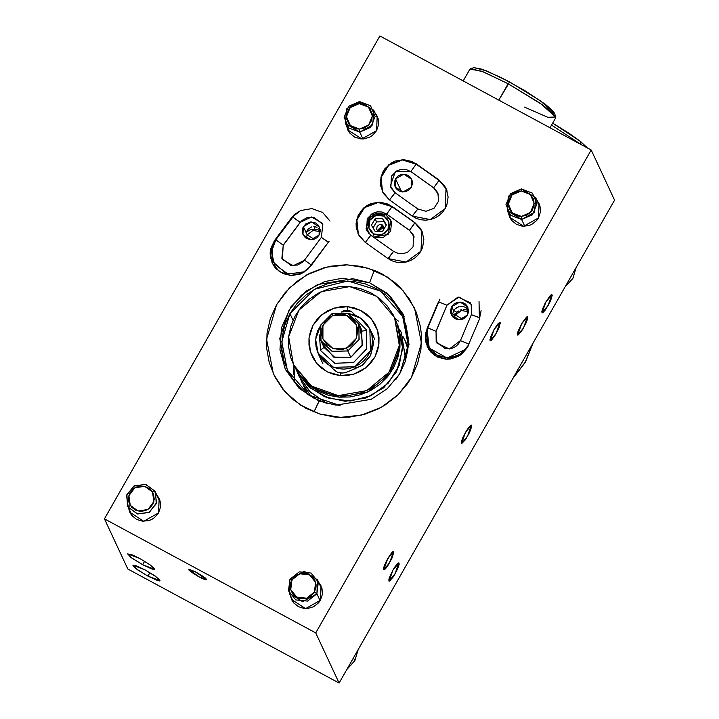 <?xml version="1.0" encoding="UTF-8"?>
<svg xmlns="http://www.w3.org/2000/svg" width="719" height="719" viewBox="0 0 719 719"><rect width="100%" height="100%" fill="white"/><g stroke="black" fill="none" stroke-linecap="round" stroke-linejoin="round"><path stroke-width="1.08" d="M454.39 316.054L452.871 316.702M533.085 342.981L525.14 362.403L513.087 378.032L525.49 361.801L533.085 342.981M147.925 576.099L149.894 572.657L147.925 576.099L157.039 580.332L159.501 580.907L159.969 580.269L154.998 575.946L145.04 569.888L155.915 576.593L160.013 580.709L147.925 576.099L137.05 569.394L132.952 565.278L134.579 567.462L137.967 570.041L147.925 576.099M142.632 564.721L144.591 561.278L142.632 564.721L151.745 568.954L154.199 569.529L154.675 568.891L149.696 564.568L139.738 558.51L150.613 565.215L154.711 569.331L142.632 564.721L131.757 558.016L127.658 553.9L139.738 558.51L132.485 554.987L127.676 553.873L130.768 557.288L142.632 564.721M467.467 436.406L461.571 443.47L465.544 432.263L462.218 439.192L461.418 441.808L461.688 443.506L465.445 439.668L469.345 432.82L471.691 425.972L470.846 425.28L469.426 426.547L465.544 432.263L471.43 425.199L467.467 436.406M196.763 572.549L206.748 579.766L198.696 576.692L203.522 579.038L206.739 579.784L203.405 576.584L195.029 571.641L189.052 569.349L189.097 570.266L190.787 571.731L198.696 576.692L188.711 569.475L196.763 572.549M523.522 327.972L517.635 335.045L521.599 323.838L518.273 330.767L517.482 333.373L517.743 335.081L521.5 331.243L526.2 322.66L527.755 317.537L527.378 316.728L526.263 317.322L521.599 323.838L527.494 316.764L523.522 327.972M389.626 562.725L383.73 569.79L387.703 558.582L384.377 565.511L383.578 568.127L383.847 569.825L387.604 565.988L391.504 559.139L393.85 552.291L393.005 551.599L391.585 552.866L387.703 558.582L393.59 551.518L389.626 562.725M307.121 230.368L307.984 231.042L306.519 232.219L307.471 229.936L306.519 232.219L309.538 230.044L312.756 229.298L318.14 229.819L320.261 231.042L318.14 229.819L314.176 229.424L315.201 226.692L314.176 229.424L311.192 229.46L307.984 231.042L307.121 230.368M496.056 333.661L490.16 340.725L494.133 329.518L490.807 336.447L489.9 339.952L490.277 340.761L494.034 336.923L497.934 330.075L500.289 323.217L499.435 322.534L498.015 323.802L494.133 329.518L500.029 322.454L496.056 333.661M453.671 310.86L455.244 308.73L453.671 310.86L452.835 313.601L453.671 310.86L451.712 306.654L453.671 310.86M452.736 315.21L452.934 317.061M452.916 316.953L452.808 316.171M453.941 317.519L454.201 316.558L453.941 317.519M454.642 315.479L455.289 314.338L454.642 315.479M455.567 314.922L462.443 319.281L455.567 314.922L461.409 310.536L468.563 311.749L461.409 310.536L455.567 314.922L455.289 314.338L456.925 312.352L453.788 310.653L456.925 312.352L455.289 314.338L454.444 318.319M307.211 234.879L313.053 230.484L320.207 231.698L313.053 230.484L307.211 234.879L314.086 239.229L307.211 234.879L303.355 226.602L311.624 221.946L319.452 227.006L319.092 235.086L316.782 237.764L313.628 239.382L310.105 239.697L305.305 237.692L302.501 233.378L302.636 228.211L305.656 223.924L310.563 221.982L315.686 223.016L318.355 225.236L320.243 230.026L319.811 233.477L319.092 235.086L310.815 239.742L302.987 234.682L303.355 226.602L307.211 234.879L306.087 238.268M467.449 315.138L459.171 319.793L451.343 314.733L451.712 306.654L450.606 309.97L450.858 313.43L452.449 316.504L455.118 318.724L458.47 319.748L463.638 318.769L467.449 315.138L468.554 311.821L467.665 306.743L465.49 304.047L462.425 302.393L457.167 302.357L454.022 303.975L451.712 306.654L459.98 301.998L467.817 307.058L467.449 315.138M468.464 310.976L466.577 309.898L468.464 310.976M465.561 309.583L466.577 309.898L465.561 309.583M463.539 309.377L464.555 309.413L463.539 309.377M461.544 309.682L460.555 310.006L461.544 309.682M458.659 310.976L456.925 312.352L458.659 310.976M394.929 574.104L389.033 581.168L392.996 569.969L389.671 576.899L388.88 579.505L389.15 581.213L392.898 577.366L396.807 570.526L399.153 563.669L398.308 562.977L396.888 564.244L392.996 569.969L398.892 562.896L394.929 574.104M547.95 305.818L542.063 312.891L546.027 301.683L542.701 308.613L541.91 311.219L542.171 312.927L545.928 309.08L550.628 300.506L552.183 295.383L551.806 294.574L550.691 295.167L546.027 301.683L551.922 294.61L547.95 305.818M395.504 178.842L401.562 191.838L395.504 178.842L397.814 176.173L400.968 174.555L404.491 174.232L407.835 175.265L410.513 177.485L412.095 180.559L412.347 184.019L411.241 187.335L402.973 191.991L395.135 186.922L395.504 178.842L403.781 174.187L411.61 179.256L411.241 187.335L408.931 190.005L405.786 191.622L402.263 191.946L398.91 190.912L396.241 188.693L394.659 185.619L394.398 182.159L395.504 178.842M452.736 314.94L455.963 313.403M538.432 217.983L523.657 226.287L509.672 217.246L508.396 212.959L509.951 217.803L511.64 220.409L516.413 224.373L522.389 226.206L528.681 225.64L531.638 224.463L536.608 220.562L538.432 217.983L540.409 212.051L539.951 205.877L536.626 199.81L539.088 203.549L538.432 217.983M376.585 130.651L361.81 138.965L347.825 129.914L346.549 125.627L348.104 130.481L349.793 133.078L354.566 137.041L360.552 138.884L363.715 138.902L369.791 137.14L372.469 135.424L376.585 130.651L378.562 124.729L378.104 118.554L374.779 112.479L377.241 116.217L376.585 130.651M320.368 600.284L305.593 608.598L291.608 599.556L290.332 595.26L291.887 600.113L293.577 602.711L298.349 606.674L304.326 608.517L307.498 608.535L313.574 606.773L318.544 602.864L320.368 600.284L322.346 594.361L321.887 588.187L318.562 582.111L321.025 585.85L320.368 600.284M158.522 512.953L143.746 521.266L129.771 512.225L128.485 507.929L130.04 512.782L131.73 515.379L136.502 519.352L142.488 521.185L148.77 520.619L151.727 519.442L154.405 517.725L158.522 512.953L160.499 507.03L160.04 500.855L156.715 494.78L159.178 498.528L158.522 512.953M479.061 301.567L479.357 319.2L467.242 347.681L479.357 319.2L481.074 310.707M301.459 210.155L294.296 214.666L291.456 217.812L291.725 218.378L291.456 217.812L300.488 210.568L311.893 208.618L322.678 212.473L329.985 221.128M422.134 231.635L421.72 230.844M414.773 222.495L421.846 230.979L420.93 251.066L422.61 247.39L423.851 239.49L422.179 231.725L420.3 228.211L414.773 222.495L388.161 204.097L379.65 202.156L370.968 203.585L366.987 205.508L363.446 208.159L358.215 215.188L356.085 223.609L356.3 227.932L359.257 236.003L365.144 242.294L387.981 258.534L392.071 260.826L396.582 262.219L401.301 262.642L406.028 262.076L410.54 260.548L414.647 258.121L418.161 254.912L420.93 251.066L406.028 262.076L387.981 258.534L365.144 242.294L358.071 233.81L356.66 219.583L364.416 207.324L378.077 202.165L391.936 206.254L414.773 222.495M446.364 189.151L445.942 188.369M439.003 180.011L446.077 188.504L445.16 208.582L446.841 204.915L448.081 197.015L446.409 189.25L444.531 185.736L439.003 180.011L412.382 161.613L403.88 159.672L395.198 161.101L391.217 163.033L384.71 168.947L382.445 172.713L380.315 181.125L380.531 185.457L383.488 193.528L389.374 199.81L412.212 216.051L416.301 218.351L420.813 219.735L425.531 220.158L430.25 219.592L434.77 218.064L438.878 215.646L442.392 212.438L445.16 208.582L430.25 219.592L412.212 216.051L389.374 199.81L382.301 191.326L380.89 177.108L388.646 164.849L402.307 159.681L416.166 163.779L439.003 180.011M293.846 374.779L293.855 365.647L294.889 382.301M340.123 405.498L308.694 395.01L287.357 370.141L281.749 341.678L289.928 313.574L293.037 320.252L289.928 313.574L297.082 303.463L306.078 294.88L316.567 288.148L328.152 283.547L340.384 281.237L352.795 281.318L364.901 283.771L376.244 288.517L386.391 295.365L394.938 304.056L401.579 314.257L406.037 325.572L408.149 337.571L407.835 349.785L405.112 361.747L400.079 373.008L395.756 379.587M411.43 377.502L398.506 394.345L381.501 407.188L361.675 415.07L340.518 417.397L319.622 414L300.56 405.13L284.76 391.451L273.4 373.997L266.533 339.143L276.554 304.73L270.389 318.517L267.046 333.167L266.668 348.131L269.257 362.816L274.712 376.675L282.837 389.159L293.316 399.8L305.737 408.194L319.622 414L334.452 417.011L342.037 417.424L349.65 417.101L364.623 414.279L378.805 408.635L385.429 404.824L397.418 395.405L407.349 383.901L411.43 377.502L417.595 363.724L420.93 349.066L421.316 334.11L420.39 326.696L416.346 312.352L409.515 299.122L400.177 287.501L394.668 282.432L382.247 274.047L375.453 270.802L361.028 266.372L345.938 264.817L330.785 266.192L323.361 267.962L309.17 273.597L296.327 281.839L285.317 292.345L276.554 304.73L289.469 287.897L306.483 275.053L326.309 267.171L347.466 264.835L368.353 268.241L387.424 277.112L403.224 290.791L414.575 308.244L421.442 343.089L411.43 377.502M614.556 200.143L591.189 149.965L379.893 35.95L591.189 149.965L315.74 632.873L104.444 518.857L379.893 35.95L104.444 518.857L127.811 569.035L104.444 518.857L315.74 632.873L339.107 683.05L127.811 569.035L339.107 683.05L315.74 632.873L591.189 149.965L614.556 200.143L339.107 683.05L614.556 200.143M439.911 299.131L425.675 333.032L425.531 341.336L428.515 349.048L431.058 352.337L437.799 357.19L445.942 359.221L450.175 359.078L458.237 356.471L461.778 354.108L467.242 347.681L458.56 356.291L446.679 359.257L435.085 355.698L427.212 346.666L426.924 329.032L437.826 302.996M274.523 240.595L270.775 248.468L270.128 252.773L270.344 257.105L273.292 265.176L275.925 268.609L282.962 273.624L291.474 275.557L300.156 274.137L307.678 269.553L329.077 241.207L310.644 266.291L301.612 273.535L290.206 275.485L279.421 271.629L272.115 262.974L270.227 251.524L274.523 240.595L274.82 241.233L274.523 240.595L291.456 217.812L274.523 240.595M145.04 569.888L135.927 565.655L132.97 565.251L145.04 569.888M340.096 405.498L325.105 402.811L313.763 398.065L303.616 391.217L295.06 382.526L288.427 372.325L283.969 361.01L281.857 349.012L282.163 336.798L284.895 324.835L289.928 313.574L314.374 289.335L347.834 280.994L380.468 291.015L402.649 316.441L408.257 344.904L400.079 373.008L395.792 379.551M398.389 321.123L395.028 318.526M272.195 247.192L272.42 263.621M270.73 254.068L272.016 262.579M425.801 338.478L427.526 347.304M454.498 315.803L455.298 315.425M457.014 307.444L455.244 308.73L459.019 306.698L457.014 307.444M460.07 306.519L461.14 306.465L460.07 306.519M462.209 306.519L463.288 306.68L462.209 306.519M464.348 306.959L465.382 307.346L464.348 306.959M467.269 308.397L465.382 307.346L468.536 309.512M307.795 229.577L307.471 229.936L307.795 229.577M308.496 228.921L308.136 229.235L308.496 228.921M309.601 228.085L308.864 228.624L309.601 228.085M311.633 226.907L310.32 227.626L311.633 226.907M313.835 226.467L314.886 226.62L313.835 226.467M316.953 227.267L314.886 226.62L316.953 227.267M320.18 229.46L318.814 228.282M517.419 333.733L522.084 323.002L527.494 316.764L527.701 318.077L523.037 328.808L517.635 335.045L518.075 331.306L522.237 322.741L526.694 316.98L527.746 317.295L527.045 320.503L522.884 329.077L518.435 334.829L517.545 334.973L517.419 333.733M500.181 322.615L499.417 326.651L495.103 335.279L490.16 340.725L490.888 336.24L495.085 327.9L500.029 322.454L499.301 326.938L495.103 335.279L491.428 340.141L490.304 340.77L489.9 339.997L491.419 334.928L495.085 327.9L497.97 323.856L500.181 322.624M541.928 312.774L545.595 302.456L551.922 294.61L548.39 305.045L542.063 312.891L541.865 311.426L544.858 303.84L549.738 296.165L551.212 294.763L552.174 295.239L550.008 301.872L545.155 310.177L542.764 312.738L541.928 312.774M391.981 552.444L393.59 551.518L391.585 558.978L385.348 568.864L383.73 569.79L385.743 562.339L391.981 552.444L393.257 551.5L393.832 551.949L391.936 558.232L386.193 567.902L384.072 569.808L383.497 568.63L386.238 561.305L391.981 552.444M392.718 570.464L398.892 562.896L395.207 573.609L389.033 581.168L392.718 570.464L394.74 567.12L398.668 562.86L399.099 564.28L398.407 566.752L394.201 575.344L389.779 580.988L388.925 581.078L389.078 578.678L392.718 570.464M465.481 439.615L461.571 443.47L462.623 438.177L467.521 429.063L471.43 425.199L470.388 430.492L465.481 439.615L461.706 443.515L461.409 441.843L462.838 437.646L467.521 429.063L471.305 425.154L471.592 426.825L470.163 431.023L465.481 439.615M195.847 572.063L206.748 579.766L199.612 577.177L188.711 569.475L195.847 572.063L205.185 577.905L206.775 579.64L206.128 579.874L199.612 577.177L191.425 572.207L188.836 569.376L195.847 572.063M305.791 391.28L306.303 392.385M307.13 393.931L303.49 385.546L307.13 393.931M407.484 345.273L406.972 344.167M404.402 339.278L408.131 346.891L404.402 339.278M296.992 371.57L308.667 386.57L324.727 396.825L345.165 401.256L365.8 398.047L383.784 387.685L396.618 371.66L402.73 348.643L398.011 325.545L402.694 345.327L399.261 365.558L388.179 383.236L371.049 395.684L350.369 401.004L329.131 398.353L310.428 388.062L297.001 371.579L310.428 388.062L329.131 398.353L350.369 401.004L371.049 395.684L388.179 383.236L399.261 365.558L402.694 345.327L397.823 325.15M297.801 373.323L298.969 376.019L310.437 392.179L326.893 403.332M405.768 359.671L401.301 332.627L400.447 330.875L401.301 332.627L405.687 359.949M300.713 379.443L302.25 383.047L311.129 396.564M407.916 349.173L404.968 340.509M304.712 388.251L307.741 394.363L304.02 386.525M350.45 370.609L344.761 372.793L340.932 373.062L340.384 375.588L354.036 374.078L366.16 367.544L374.914 356.992L378.949 344.015L377.673 330.605L371.265 318.796L360.704 310.383L347.601 306.645L347.52 310.186L351.205 311.282L355.393 315.282L351.205 311.282L347.52 310.186L347.601 306.645L354.35 307.876L360.704 310.383L366.411 314.068L371.265 318.796L375.066 324.377L377.673 330.605L378.985 337.238L378.949 344.015L377.574 350.692L374.914 356.992L371.058 362.682L366.16 367.544L360.417 371.39L354.036 374.078L347.268 375.489L340.384 375.588L333.625 374.356L327.28 371.858L321.564 368.173L316.719 363.446L312.918 357.855L310.311 351.627L308.999 345.003L309.026 338.218L310.401 331.549L313.071 325.249L316.926 319.56L321.824 314.697L327.567 310.851L333.949 308.163L340.707 306.743L347.601 306.645L333.949 308.163L321.824 314.697L313.071 325.249L309.026 338.218L310.311 351.627L316.719 363.446L327.28 371.858L340.384 375.588L340.932 373.062L337.346 372.181L334.775 370.591L319.065 355.546L318.059 353.074M369.827 328.969L371.067 331.324L373.619 343.475L370.564 355.617L362.502 365.369L350.701 370.591M294.026 366.025L301.594 377.96L309.26 385.429L318.292 391.262L328.331 395.225L339.009 397.167L338.281 395.612L311.543 386.112L293.406 364.677L288.696 336.771L298.888 310.033L321.222 291.671L349.695 286.629L338.802 286.782L328.116 289.02L318.032 293.262L308.945 299.347L301.207 307.031L295.114 316.027L290.898 325.995L288.723 336.537L288.67 347.25L290.746 357.738L294.862 367.58L300.875 376.405L308.541 383.883L317.564 389.707L327.612 393.67L338.281 395.612L349.173 395.459L359.868 393.221L369.952 388.979L379.039 382.894L386.777 375.21L392.871 366.205L397.086 356.247L399.261 345.704L399.315 334.982L397.239 324.503L393.113 314.652L387.11 305.827L379.443 298.358L370.411 292.525L360.372 288.571L349.695 286.629L376.441 296.129L394.578 317.555L399.288 345.471L389.096 372.208L366.753 390.57L338.281 395.612L339.009 397.167L367.481 392.125L389.815 373.763L400.007 347.016L394.677 317.771M374.806 339.359L371.067 331.324L373.556 343.34L370.42 355.456L362.16 365.225L348.023 371.687L342.873 373.071L337.346 372.181L333.463 369.162M341.399 312.01L343.79 310.671L347.52 310.186L343.79 310.671L341.399 312.01M333.544 369.359L319.065 355.546L322.813 363.571M341.462 311.956L351.771 311.453M293.496 364.875L312.262 387.658L339.009 397.167L349.901 397.014L360.587 394.767L370.671 390.525L379.758 384.449L387.496 376.756L393.59 367.76L397.805 357.801L399.98 347.259L400.034 336.537L397.958 326.049L395.207 318.921M359.922 326.884L362.691 344.149L350.746 357.379L362.097 345.848L361.693 329.949L358.718 323.559L359.123 339.449L347.771 350.989L358.979 339.79L359.015 324.224L347.843 313.394L332.016 313.664L332.762 315.479L346.612 315.246L356.381 324.718L356.354 338.343L346.54 348.14L350.746 357.379L347.771 350.989L332.286 351.384L321.069 341.094L320.674 325.195L332.016 313.664L347.502 313.268L358.718 323.559M354.818 366.78L355.806 368.91L354.818 366.78L359.734 364.111L364.057 360.561L367.598 356.264L370.231 351.384L371.858 346.109L372.415 340.644L371.885 335.198L370.276 329.976L367.661 325.186L364.129 320.998L359.833 317.591L354.925 315.093L347.61 313.304L360.875 318.301L369.872 329.068L370.42 350.917L354.818 366.78L333.526 367.328L318.113 353.173L315.659 339.359L320.377 325.986L317.744 330.857L316.117 336.124L315.56 341.597L316.099 347.043L317.708 352.265L320.323 357.055L323.847 361.235L328.152 364.641L333.059 367.148L338.388 368.649L343.934 369.09L349.479 368.461L354.818 366.78M321.069 341.094L324.044 347.484L335.261 357.774L350.746 357.379L333.616 357.082L322.849 344.149M332.762 315.479L326.884 319.434L324.629 322.166L321.914 328.628L321.905 335.575L322.93 338.901L326.839 344.608L332.699 348.373L339.62 349.614L343.152 349.209L349.677 346.441L352.418 344.185L356.354 338.343L357.747 331.504L357.406 328.035L354.719 321.663L352.472 319.002L346.612 315.246L343.215 314.293L339.692 314.005L332.762 315.479L332.016 313.664L320.809 324.862L320.782 340.429L331.944 351.249L347.771 350.989L346.54 348.14L332.699 348.373L322.93 338.901L322.957 325.276L332.762 315.479M321.096 351.151L334.937 363.329L353.685 362.385L366.681 348.832L366.555 330.389L366.681 348.832L353.685 362.385L334.937 363.329L321.096 351.151M320.566 349.991L324.026 347.439L320.575 350.009L320.899 350.755L334.668 363.293L353.532 362.574L366.672 349.021L366.555 330.389L362.205 331.135L366.546 330.381M283.232 245.152L275.826 239.76L283.232 245.152L300.174 222.495L292.759 216.976L300.165 222.369L311.534 216.913L322.229 223.169L311.534 216.913L300.165 222.369L283.232 245.152L282.414 259.46L283.232 245.152M304.982 271.665L288.031 274.128L274.46 264.161L287.708 274.047L304.398 271.998M311.534 265.086L304.47 260.134L311.534 265.086M274.46 264.161L271.458 251.893L275.826 239.76L271.53 250.688L273.436 262.219L286.18 273.651L303.463 272.6M282.414 259.46L293.118 265.724L304.488 260.269L302.474 262.291L297.477 265.05L290.719 265.338L281.812 258.319L283.241 245.278L300.174 222.495L302.178 220.338L307.175 217.587L313.933 217.291L322.84 224.31L321.402 237.351L328.107 241.935M328.439 242.258L321.42 237.486M292.777 217.111L275.826 239.76M471.367 314.742L479.402 317.6M438.428 301.755L446.93 305.207L458.066 297.019L470.37 302.87L458.066 297.019L446.93 305.207L438.419 301.764M468.491 345.138L460.744 354.108L449.51 358.026L437.925 355.806L429.216 348.059L425.981 333.661M427.508 327.801L436.02 331.243L437.017 343.116L449.33 348.967L460.448 340.653L468.941 344.059L460.448 340.644M479.825 317.987L471.358 314.616L471.197 304.362L458.965 297.055L446.93 305.207L436.02 331.243L446.93 305.207L436.038 331.369L436.19 341.624L445.322 348.688L452.269 348.221L455.639 346.531L458.533 343.853L460.448 340.653L471.358 314.616M427.023 329.248L429.216 348.059L447.146 358.08L466.011 349.146M437.017 343.116L436.02 331.243L427.517 327.792M447.101 191.155L446.202 188.899L439.075 180.343L433.665 187.803L438.464 194.481L433.665 187.803L410.828 171.562L406.289 169.576L401.436 169.36L396.798 170.879L391.424 176.128L390.902 187.776L395.001 192.692L389.545 199.936L395.064 192.773L390.255 186.086L395.369 171.634L410.828 171.562L416.238 164.103L410.828 171.562L433.665 187.803L439.138 180.424M416.31 164.193L402.424 160.013L388.808 165.154L381.088 177.413L382.526 191.676L383.676 193.824M412.382 216.176L417.829 208.932L412.481 215.664M395.001 192.692L417.829 208.932L425.927 211.332L434.033 208.285L438.635 201.068L437.826 192.8L433.728 187.884L410.989 171.67M410.828 171.562L395.369 171.634L390.255 186.086M388.152 258.651L393.599 251.407L388.251 258.148M422.871 233.639L421.972 231.374L414.845 222.827L409.435 230.278L414.243 236.964L409.435 230.278L414.917 222.908M392.08 206.668L386.597 214.037L371.139 214.109L366.025 228.57L371.139 214.109L386.597 214.037L409.435 230.278L386.759 214.154M366.025 228.57L370.833 235.248L365.315 242.411L370.761 235.167L393.599 251.407L398.209 253.474L403.062 253.69L407.691 252.171L413.074 246.923L413.596 235.275L409.435 230.278M386.597 214.037L392.017 206.587L414.854 222.827M370.77 235.176L366.672 230.26L367.193 218.612L372.577 213.354L377.205 211.844L382.059 212.051L386.66 214.118L409.587 230.395M580.467 141.49L581.015 144.474L580.467 141.49L587.297 147.862L580.467 141.49L552.641 123.174L568.792 133.141L580.467 141.49M580.862 144.384L551.536 125.115L580.862 144.384M550.026 127.748L555.598 117.988L552.902 113.332L542.629 104.947L508.189 83.719L498.824 100.13L509.699 82.002L486.7 70.929L474.189 67.676L470.702 68.602L483.905 72.035L508.189 83.719L481.892 71.244L469.929 69.114L463.198 80.905M474.154 67.694L482.359 69.294L501.889 77.922L525.517 91.07L545.272 104.291L552.875 110.906L554.673 113.611L540.364 100.714L509.699 82.002L508.189 83.719L540.544 103.473L555.643 117.053L547.761 117.314L524.511 107.14M381.834 226.341L378.464 231.41L382.229 224.894L381.834 226.341L382.526 227.833L378.67 230.35L382.526 227.833L381.834 226.341L382.894 227.474L379.255 230.799L378.185 229.658L381.834 226.341L382.229 224.894L384 227.114L384.027 228.948L382.229 224.894L379.362 224.58L377.071 226.359L376.702 229.19L377.358 230.475L378.464 231.41L379.255 230.799L381.834 226.341M385.582 214.424L384.054 216.131L388.88 222.207L387.865 229.945L381.6 234.816L373.754 233.963L372.757 236.587L373.754 233.963L368.928 227.887L369.943 220.149L376.208 215.278L384.054 216.131L385.582 214.424L390.911 220.086L388.161 234.511L373.485 237.099L383.146 237.585L390.561 231.311L391.558 221.812L385.582 214.424L376.936 213.076L369.314 217.498L366.223 225.64L369.09 233.747L367.382 231.042L370.456 216.32L385.582 214.424M383.119 228.282L382.526 227.833L383.119 228.282M384.054 216.131L387.092 218.684L388.88 222.207L389.159 226.161L387.865 229.945L385.213 232.983L381.6 234.816L377.574 235.158L373.754 233.963L370.716 231.41L368.928 227.887L368.649 223.933L369.943 220.149L372.595 217.111L376.208 215.278L380.234 214.936L384.054 216.131M375.156 218.774L371.444 225.209L375.192 231.482L382.652 231.329L386.364 224.894L382.616 218.612L375.156 218.774L376.603 221.874L373.089 227.959L376.603 221.874L375.156 218.774L382.616 218.612L386.364 224.894L382.652 231.329L375.192 231.482L371.444 225.209L375.156 218.774M386.166 225.236L384.063 221.722L376.603 221.874L384.063 221.722L382.616 218.612L386.166 225.236M382.957 230.799L382.238 231.338L382.957 230.79M319.02 400.995L313.924 412.005L319.155 401.139M374.356 270.353L369.584 282.738L387.271 293.352L404.15 316.234L387.271 293.352L369.584 282.738L374.356 270.353M285.38 369.404L279.943 349.901L281.48 327.792L290.943 306.878L306.546 290.88L324.745 281.542L342.307 278.253L369.584 282.738L342.307 278.253L324.745 281.542L306.546 290.88L290.943 306.878L281.48 327.792L279.943 349.901L285.38 369.404L299.113 388.368L319.029 401.004L335.926 405.183L371.157 399.306L387.37 388.62L399.746 373.781L409.021 344.383L403.359 314.464L389.626 295.5L369.584 282.738L352.813 278.693L317.582 284.571L301.369 295.257L288.993 310.096L279.79 338.514L284.589 367.643M128.216 507.147L130.202 505.295L128.836 495.688L134.795 487.806L144.591 486.287L152.482 492.003L154.953 491.185L145.481 484.327L133.725 486.161L126.571 495.607L128.216 507.147L127.461 505.745L126.921 494.456L134.435 485.756L145.876 484.426L154.953 491.185L155.699 492.596L156.239 503.875L148.725 512.575L137.293 513.914L128.216 507.147L132.422 516.179L128.216 507.147L137.68 514.004L149.435 512.18L156.589 502.725L154.953 491.185L152.482 492.003L153.542 494.241L154.243 499.148L152.976 503.974L149.929 507.982L145.589 510.58L140.591 511.362L135.711 510.202L131.694 507.29L129.132 503.057L128.539 500.649L128.44 498.159L129.708 493.333L132.745 489.315L137.095 486.718L139.558 486.089L144.591 486.287L149.13 488.363L152.482 492.003L153.848 501.619L147.889 509.492L138.093 511.02L130.202 505.295L128.216 507.147M346.98 669.254L354.818 660.698L353.487 657.849L354.818 660.779L358.125 649.706M289.937 579.217L291.95 579.918L299.751 573.789L309.565 574.805L315.641 582.363L314.428 592.043L316.917 593.777L318.373 582.156L311.075 573.079L299.302 571.866L289.937 579.217L304.119 571.237L317.546 579.918L316.917 593.777L320.135 600.68L316.917 593.777L302.735 601.749L289.308 593.067L289.937 579.217L288.481 590.838L295.779 599.907L307.552 601.129L316.917 593.777L314.428 592.043L311.129 595.862L306.627 598.172L301.594 598.63L299.122 598.127L294.736 595.763L291.635 591.908L290.728 589.598L290.359 584.655L290.916 582.21L293.406 577.851L297.378 574.724L302.241 573.313L304.775 573.331L307.247 573.834L311.633 576.198L314.733 580.053L316.072 584.808L316.009 587.306L314.428 592.043L306.627 598.172L296.812 597.156L290.728 589.598L291.95 579.918L289.937 579.217M359.527 101.604L359.302 103.635L368.47 107.113L372.325 116.011L368.613 125.097L359.5 129.06L359.761 132.116L370.689 127.362L375.147 116.46L370.528 105.792L359.527 101.604L373.763 110.286L372.712 124.836L359.761 132.116L362.942 138.956L359.761 132.116L345.524 123.434L346.576 108.893L359.527 101.604L348.598 106.358L344.14 117.269L348.76 127.937L359.761 132.116L359.5 129.06L356.975 128.881L352.31 127.101L348.715 123.686L346.747 119.156L346.711 114.195L348.607 109.567L352.139 105.963L356.786 103.94L359.302 103.635L364.254 104.471L366.501 105.585L370.096 109L372.056 113.53L372.325 116.011L371.381 120.9L368.613 125.097L364.434 127.964L359.5 129.06L350.333 125.573L346.486 116.685L350.198 107.598L359.302 103.635L359.527 101.604M565.044 286.944L572.872 278.397L576.189 267.405M521.374 188.935L521.149 190.957L530.316 194.445L534.172 203.333L530.451 212.429L521.347 216.383L521.608 219.448L532.536 214.693L536.994 203.783L532.375 193.114L521.374 188.935L535.61 197.617L534.559 212.159L521.608 219.448L524.789 226.278L521.608 219.448L507.371 210.766L508.423 196.224L521.374 188.935L510.445 193.69L505.987 204.591L510.607 215.269L521.608 219.448L521.347 216.383L518.821 216.212L514.148 214.433L510.562 211.018L508.594 206.488L508.558 201.527L509.277 199.118L512.045 194.921L516.215 192.054L521.149 190.957L526.101 191.802L530.316 194.445L533.147 198.498L533.902 200.862L533.938 205.823L532.051 210.46L530.451 212.429L526.281 215.287L521.347 216.383L512.18 212.905L508.324 204.007L512.045 194.921L521.149 190.957L521.374 188.935M533.264 342.657L525.508 362.097L512.674 378.76M297.414 372.343L298.969 376.019L309.556 391.325L326.372 403.188M306.779 392.61L307.741 394.363M402.802 336.195L404.617 339.736M399.512 329.131L401.301 332.627M397.355 324.188L398.011 325.545M372.056 333.76L369.908 329.131M320.297 357.864L318.149 353.254M320.575 350.009L319.335 334.856M355.06 318.22L366.223 329.644M304.47 260.134L321.402 237.351M298.25 211.728L292.759 216.976M467.943 346.342L459.378 355.096L447.479 358.179L435.795 354.647L427.814 345.524L426.987 329.176M439.075 180.352L416.247 164.112M359.446 236.308L358.296 234.16L356.858 219.888L364.578 207.629L378.194 202.488L392.017 206.587M555.643 117.053L554.664 113.584M127.461 505.745L132.224 515.963M155.699 492.596L160.463 502.815M358.143 649.679L354.818 660.77L346.909 669.371M317.546 579.918L322.31 590.146M289.308 593.067L294.071 603.295M373.763 110.286L378.527 120.513M345.524 123.434L350.288 133.662M576.207 267.378L572.881 278.469L564.972 287.07M535.61 197.617L540.364 207.836M507.371 210.766L512.135 220.994"/></g></svg>
